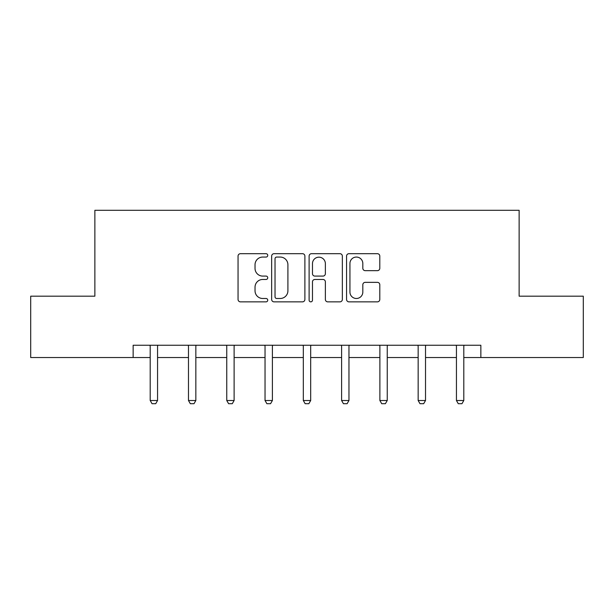 <?xml version="1.0" encoding="UTF-8"?>
<svg xmlns="http://www.w3.org/2000/svg" width="614" height="614" viewBox="0 0 614 614"><rect width="100%" height="100%" fill="white"/><g stroke="black" fill="none" stroke-linecap="round" stroke-linejoin="round"><path stroke-width="0.92" d="M267.742 255.378A1.689 1.689 0 0 0 266.054 253.689L240.465 253.689A2.41 2.41 0 0 0 238.055 256.099L238.055 299.455A2.41 2.41 0 0 0 240.465 301.858L266.054 301.858A1.689 1.689 0 0 0 267.742 300.177A1.689 1.689 0 0 0 266.054 298.488L262.746 298.488A7.706 7.706 0 0 1 255.033 290.783L255.033 287.168A7.706 7.706 0 0 1 262.746 279.462L266.054 279.462A1.689 1.689 0 0 0 267.742 277.774A1.689 1.689 0 0 0 266.054 276.093L262.746 276.093A7.706 7.706 0 0 1 255.033 268.379L255.033 264.772A7.706 7.706 0 0 1 262.746 257.059L266.054 257.059A1.689 1.689 0 0 0 267.742 255.378M377.387 270.667A2.41 2.41 0 0 0 379.797 268.264L379.797 256.099A2.41 2.41 0 0 0 377.387 253.689L348.967 253.689A2.41 2.41 0 0 0 346.565 256.099L346.565 299.455A2.41 2.41 0 0 0 348.967 301.858L377.387 301.858A2.41 2.41 0 0 0 379.797 299.455L379.797 284.758A2.41 2.41 0 0 0 377.387 282.348L365.23 282.348A2.41 2.41 0 0 0 362.82 284.758L362.82 292.049A6.439 6.439 0 0 1 356.373 298.488A6.439 6.439 0 0 1 349.934 292.049L349.934 263.506A6.439 6.439 0 0 1 356.373 257.059A6.439 6.439 0 0 1 362.82 263.506L362.82 268.264A2.41 2.41 0 0 0 365.23 270.667L377.387 270.667M133.146 357.525L30.7 357.525L30.7 296.178L94.871 296.178L94.871 210.295L519.129 210.295L519.129 296.178L583.3 296.178L583.3 357.525L480.854 357.525L480.854 345.252L133.146 345.252L133.146 357.525L150.2 357.525M304.889 256.099A2.41 2.41 0 0 0 302.487 253.689L274.059 253.689A2.41 2.41 0 0 0 271.657 256.099L271.657 299.455A2.41 2.41 0 0 0 274.059 301.858L302.487 301.858A2.41 2.41 0 0 0 304.889 299.455L304.889 256.099M311.513 253.689L339.941 253.689A2.41 2.41 0 0 1 342.343 256.099L342.343 299.455A2.41 2.41 0 0 1 339.941 301.858L327.776 301.858A2.41 2.41 0 0 1 325.366 299.455L325.366 281.872A2.41 2.41 0 0 0 322.956 279.462L314.89 279.462A2.41 2.41 0 0 0 312.48 281.872L312.48 300.177A1.689 1.689 0 0 1 310.791 301.858A1.689 1.689 0 0 1 309.111 300.177L309.111 256.099A2.41 2.41 0 0 1 311.513 253.689M157.56 357.525L188.483 357.525M195.843 357.525L226.758 357.525M234.118 357.525L265.041 357.525M272.401 357.525L303.316 357.525M310.684 357.525L341.599 357.525M348.959 357.525L379.882 357.525M387.242 357.525L418.157 357.525M425.517 357.525L456.44 357.525M463.8 357.525L480.854 357.525M276.714 257.059A1.689 1.689 0 0 0 275.026 258.747L275.026 296.8A1.689 1.689 0 0 0 276.714 298.488L280.207 298.488A7.706 7.706 0 0 0 287.912 290.783L287.912 264.772A7.706 7.706 0 0 0 280.207 257.059L276.714 257.059M325.366 263.621A6.439 6.439 0 0 0 318.919 257.182A6.439 6.439 0 0 0 312.48 263.621L312.48 273.683A2.41 2.41 0 0 0 314.89 276.093L322.956 276.093A2.41 2.41 0 0 0 325.366 273.683L325.366 263.621M157.844 345.252L157.675 345.789A2.456 2.456 0 0 0 157.56 346.534L157.56 400.512L155.726 403.705L152.042 403.705L150.2 400.512L150.2 346.534A2.456 2.456 0 0 0 150.085 345.789L149.916 345.252M150.2 400.512L157.56 400.512M196.127 345.252L195.958 345.789A2.456 2.456 0 0 0 195.843 346.534L195.843 400.512L194.001 403.705L190.325 403.705L188.483 400.512L188.483 346.534A2.456 2.456 0 0 0 188.368 345.789L188.199 345.252M188.483 400.512L195.843 400.512M234.41 345.252L234.233 345.789A2.456 2.456 0 0 0 234.118 346.534L234.118 400.512L232.284 403.705L228.6 403.705L226.758 400.512L226.758 346.534A2.456 2.456 0 0 0 226.643 345.789L226.474 345.252M226.758 400.512L234.118 400.512M272.685 345.252L272.516 345.789A2.456 2.456 0 0 0 272.401 346.534L272.401 400.512L270.559 403.705L266.883 403.705L265.041 400.512L265.041 346.534A2.456 2.456 0 0 0 264.926 345.789L264.757 345.252M265.041 400.512L272.401 400.512M310.968 345.252L310.799 345.789A2.456 2.456 0 0 0 310.684 346.534L310.684 400.512L308.842 403.705L305.158 403.705L303.316 400.512L303.316 346.534A2.456 2.456 0 0 0 303.201 345.789L303.032 345.252M303.316 400.512L310.684 400.512M349.243 345.252L349.074 345.789A2.456 2.456 0 0 0 348.959 346.534L348.959 400.512L347.117 403.705L343.441 403.705L341.599 400.512L341.599 346.534A2.456 2.456 0 0 0 341.484 345.789L341.315 345.252M341.599 400.512L348.959 400.512M387.526 345.252L387.357 345.789A2.456 2.456 0 0 0 387.242 346.534L387.242 400.512L385.4 403.705L381.716 403.705L379.882 400.512L379.882 346.534A2.456 2.456 0 0 0 379.767 345.789L379.59 345.252M379.882 400.512L387.242 400.512M425.801 345.252L425.632 345.789A2.456 2.456 0 0 0 425.517 346.534L425.517 400.512L423.675 403.705L419.999 403.705L418.157 400.512L418.157 346.534A2.456 2.456 0 0 0 418.042 345.789L417.873 345.252M418.157 400.512L425.517 400.512M464.084 345.252L463.915 345.789A2.456 2.456 0 0 0 463.8 346.534L463.8 400.512L461.958 403.705L458.274 403.705L456.44 400.512L456.44 346.534A2.456 2.456 0 0 0 456.325 345.789L456.156 345.252M456.44 400.512L463.8 400.512"/></g></svg>
